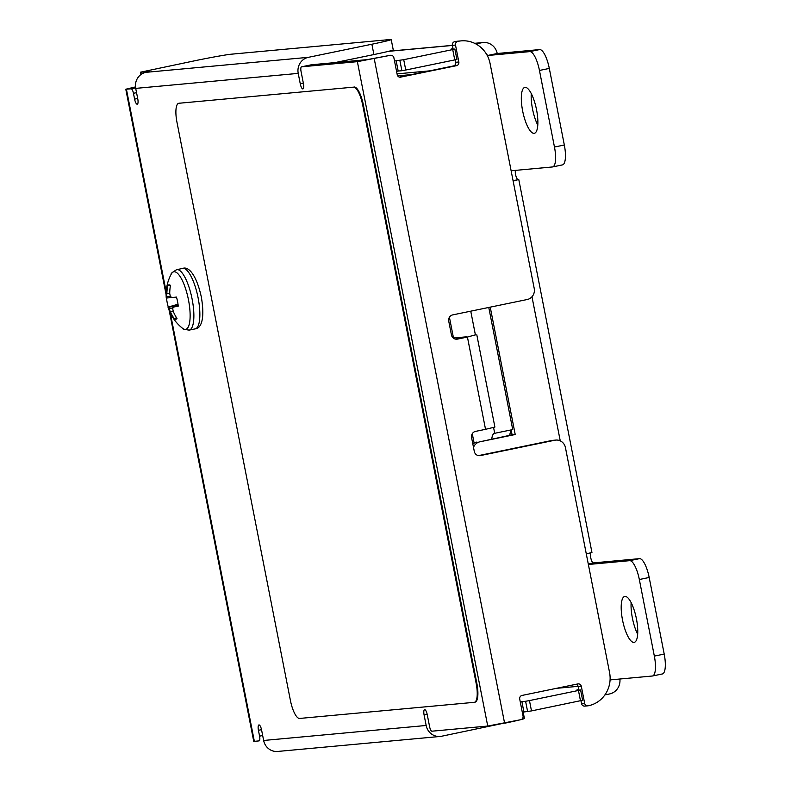 <?xml version="1.0" encoding="UTF-8"?>
<svg xmlns="http://www.w3.org/2000/svg" width="791" height="791" viewBox="0 0 791 791"><rect width="100%" height="100%" fill="white"/><g stroke="black" fill="none" stroke-linecap="round" stroke-linejoin="round"><path stroke-width="1.19" d="M397.052 73.87L429.612 70.864M488.769 307.452L512.726 429.582L494.711 433.3L493.574 427.516M512.35 429.661A19.449 5.745 -101.7 0 0 509.78 435.277M491.765 438.995A19.449 5.745 78.3 0 1 494.523 433.33A19.449 5.745 78.3 0 1 494.711 433.3M475.411 334.939L470.754 311.17M411.597 74.581L397.685 75.867M474.135 443.158L472.276 433.725M453.421 337.609L449.426 317.231M633.977 642.401A23.443 6.931 -101.7 0 0 634.204 642.371A23.443 6.931 -101.7 0 0 636.34 618.394A23.443 6.931 -101.7 0 0 624.959 596.414A23.443 6.931 -101.7 0 0 624.732 596.454A23.443 6.931 -101.7 0 0 622.606 620.431A23.443 6.931 -101.7 0 0 633.977 642.401M534.103 133.343A23.443 6.931 -101.7 0 0 534.33 133.303A23.443 6.931 -101.7 0 0 536.456 109.326A23.443 6.931 -101.7 0 0 525.086 87.356A23.443 6.931 -101.7 0 0 524.858 87.396A23.443 6.931 -101.7 0 0 522.732 111.373A23.443 6.931 -101.7 0 0 534.103 133.343M631.139 602.604A23.443 6.931 -101.7 0 0 637.655 634.184M531.265 93.546A23.443 6.931 -101.7 0 0 537.781 125.116M610.079 679.914L652.298 676.018A19.755 5.844 -101.7 0 0 652.486 675.989A19.755 5.844 -101.7 0 0 654.345 656.105L639.326 579.516A19.755 5.844 -101.7 0 0 629.666 560.671L639.524 558.644L593.369 562.905A5.329 1.572 78.3 0 1 590.986 558.782A5.329 1.572 78.3 0 1 590.818 552.85M639.524 558.644A19.755 5.844 78.3 0 1 649.184 577.479L664.203 654.068A19.755 5.844 78.3 0 1 662.354 673.962A19.755 5.844 78.3 0 1 662.156 673.981M486.149 53.59A3.134 2.996 -95.3 0 1 487.355 55.528L497.213 53.501L539.65 49.576A19.755 5.844 78.3 0 1 549.31 68.422L564.329 145.01A19.755 5.844 78.3 0 1 562.47 164.894A19.755 5.844 78.3 0 1 562.282 164.924M513.151 181.119L518.184 179.646A5.329 1.572 78.3 0 1 515.999 176.255A5.329 1.572 78.3 0 1 515.376 170.381M511.124 170.777L552.425 166.96A19.755 5.844 -101.7 0 0 552.612 166.931A19.755 5.844 -101.7 0 0 554.471 147.037L539.452 70.448A19.755 5.844 -101.7 0 0 529.792 51.613L539.65 49.576M487.266 55.538L529.792 51.613M629.666 560.671L588.366 564.487M604.888 694.923L609.554 693.954A13.674 13.051 84.7 0 0 619.887 679.014M497.213 53.501A13.674 13.051 84.7 0 0 483.163 42.516A13.674 13.051 84.7 0 0 481.788 42.724L475.895 43.94M582.492 700.282L531.493 710.911L522.287 712.207M580.485 700.806L578.458 690.464L529.456 700.579L531.493 710.911M578.458 690.464L580.604 689.95L576.965 690.266M578.775 689.554L576.896 689.94M520.26 701.874L521.882 701.617L523.909 711.949M527.627 711.603L525.6 701.271L521.882 701.617M525.6 701.271L529.456 700.579M394.521 60.976L403.726 59.681L452.719 49.576L454.865 49.052L451.226 49.378M453.035 48.656L451.157 49.052M456.753 59.384L454.746 59.908L452.719 49.576M403.726 59.681L405.753 70.023L454.746 59.908M405.753 70.023L401.887 70.715L399.86 60.373M396.143 60.719L398.17 71.052L401.887 70.715M398.17 71.052L396.548 71.309M518.807 179.656L591.945 552.454L586.299 553.918M490.232 307.145L515.218 434.516L480.008 441.774A9.413 8.978 84.7 0 0 473.502 447.37M511.253 430.502L512.103 434.803L480.008 441.774M472.86 444.097A9.413 8.978 -95.3 0 1 476.894 442.07M512.103 434.803L515.218 434.516M170.332 313.078L254.356 741.335L259.092 740.89A4.706 1.394 -101.7 0 0 259.141 740.89A4.706 1.394 -101.7 0 0 259.577 736.154L258.43 730.311A5.329 1.572 78.3 0 1 258.934 724.942A5.329 1.572 78.3 0 1 258.983 724.932A5.329 1.572 78.3 0 1 261.594 730.014L263.64 740.475L426.161 725.476L424.105 715.015A5.329 1.572 78.3 0 1 424.609 709.646A5.329 1.572 78.3 0 1 424.658 709.636A5.329 1.572 78.3 0 1 427.259 714.728L429.612 726.721A4.706 1.394 -101.7 0 0 431.916 731.2L487.731 726.049L520.705 719.711A3.134 2.996 84.7 0 0 523.039 716.023L519.717 699.106A3.134 2.996 -95.3 0 1 522.05 695.427L577.796 683.928A3.134 2.996 -95.3 0 1 581.336 686.39L578.211 686.687A3.134 2.996 84.7 0 0 576.085 684.274M585.063 706.066A3.134 2.996 -95.3 0 1 581.533 703.595L584.648 703.308A3.134 2.996 84.7 0 0 588.188 705.78L588.603 705.701A28.229 26.943 84.7 0 0 609.574 672.568L565.446 447.627A9.413 8.978 -95.3 0 0 554.827 440.221L480.305 455.596A5.329 5.092 84.7 0 1 474.293 451.404L471.594 437.641A5.329 5.092 84.7 0 1 475.559 431.382L485.536 429.325L467.432 337.045L475.401 334.85M453.144 49.2L452.383 45.354A3.134 2.996 -95.3 0 1 454.716 41.676L458.246 41.3A28.229 26.943 84.7 0 1 461.084 40.885A28.229 26.943 84.7 0 1 490.084 63.537L534.222 288.468A9.413 8.978 -95.3 0 1 527.221 299.512L452.699 314.897A5.329 5.092 84.7 0 0 448.734 321.156L451.434 334.909A5.329 5.092 84.7 0 0 457.455 339.112L467.432 337.045M149.41 71.526L145.87 72.337A13.674 13.051 -95.3 0 0 135.706 88.384L137.763 98.845A5.329 1.572 78.3 0 1 137.258 104.204A5.329 1.572 78.3 0 1 134.599 99.132L133.452 93.289A4.706 1.394 -101.7 0 0 131.158 88.8L135.617 87.88M457.841 41.389A3.134 2.996 84.7 0 0 455.507 45.067L452.383 45.354M399.336 77.113L453.372 65.96A3.134 2.996 84.7 0 0 455.705 62.271L458.829 61.985L455.507 45.067M458.829 61.985A3.134 2.996 -95.3 0 1 456.496 65.673L453.372 65.96M400.117 77.231L456.496 65.673M400.75 77.172A3.134 2.996 -95.3 0 1 397.211 74.7L393.888 57.783A3.134 2.996 84.7 0 0 390.358 55.311L357.374 61.658L487.731 726.049M584.648 703.308L581.336 686.39M478.466 455.626L551.713 440.508A9.413 8.978 -95.3 0 1 552.652 440.369L555.776 440.083M581.533 703.595L580.96 700.697M578.883 690.098L578.211 686.687M390.358 55.311L367.232 59.622L311.427 64.773L301.569 66.81L357.374 61.658M387.234 55.607A3.134 2.996 -95.3 0 1 387.55 55.558L390.675 55.271M455.705 62.271L455.22 59.809M458.246 41.3L454.716 41.676M455.132 41.587A28.229 26.943 -95.3 0 1 457.969 41.172L461.084 40.885M453.253 338.024L466.453 336.818L455.606 339.131M135.498 86.911L125.799 89.235L131.158 88.8M301.569 66.81A4.706 1.394 -101.7 0 0 301.519 66.82A4.706 1.394 -101.7 0 0 301.074 71.556L303.428 83.549A5.329 1.572 78.3 0 1 302.933 88.918A5.329 1.572 78.3 0 1 300.273 83.836L298.217 73.385L135.706 88.384M254.356 741.335L253.733 741.325L169.215 310.527M334.929 62.608L373.906 54.559L371.879 44.227L308.381 57.328A13.674 13.051 84.7 0 0 298.217 73.385M371.879 44.227A28.229 0.89 -11.1 0 0 391.219 39.57A28.229 0.89 -11.1 0 0 389.923 39.55L231.12 54.213A28.229 0.89 -11.1 0 0 196.356 60.432L140.412 72.208L141.263 74.305M149.4 71.427L140.847 72.218M391.219 39.57L393.246 49.902A28.229 0.89 168.9 0 1 373.906 54.559M426.161 725.476A13.674 13.051 84.7 0 0 440.201 736.451A13.674 13.051 84.7 0 0 441.576 736.243L505.034 722.944M440.201 736.451L277.69 751.45A13.674 13.051 -95.3 0 1 263.64 740.475M523.148 712.058L524.413 718.475A28.229 0.89 168.9 0 1 521.318 719.503M519.657 719.929A28.229 0.89 168.9 0 1 505.073 723.142M476.795 334.791L494.899 427.071L485.536 429.325M168.088 307.383A42.941 42.941 0 0 0 182.543 328.285L182.543 328.285A29.376 8.691 78.3 0 0 188.446 299.74A29.376 8.691 78.3 0 0 171.331 273.963L171.331 273.963A42.941 42.941 0 0 0 166.258 298.059L166.417 298.059A42.724 15.405 -12.9 0 1 166.703 296.754A42.724 38.126 -35.9 0 1 166.871 293.609A42.932 41.933 -92.8 0 1 167.751 285.61A17.521 5.181 78.3 0 1 169.264 284.879A17.521 5.181 78.3 0 1 170.48 285.363A42.932 39.728 83.3 0 0 169.729 293.342A42.724 36.959 34 0 0 170.342 296.417A42.724 15.691 1.1 0 0 171.884 297.554L176.492 297.08A17.521 5.181 78.3 0 1 177.56 301.589A17.521 5.181 78.3 0 1 178.262 306.127A42.932 2.462 164.1 0 1 173.743 307.017A42.724 13.21 157 0 0 172.705 308.47A42.724 35.931 127.8 0 0 173.278 311.466A42.932 39.728 83.3 0 0 176.986 318.516A17.521 5.181 78.3 0 1 176.324 319.08A17.521 5.181 78.3 0 1 175.74 319.248A17.521 5.181 78.3 0 1 174.257 318.773A42.932 41.933 -92.8 0 1 170.421 311.733A42.724 39.154 -162.9 0 1 169.066 308.806A42.724 17.896 170.8 0 1 168.265 307.521A42.932 2.462 164.1 0 1 168.088 307.383A42.932 2.462 164.1 0 1 168.256 307.046A17.521 5.181 78.3 0 1 167.178 302.548A17.521 5.181 78.3 0 1 166.486 298.049M178.212 305.662L173.743 307.017M176.472 317.695L174.257 318.773M170.411 285.759L167.751 285.61M178.015 304.248L168.256 307.046M171.746 297.456L166.417 298.059M170.312 296.279L166.703 296.754M169.729 293.085L166.871 293.609M173.199 311.12L170.421 311.733M173.269 307.65L169.066 308.806M178.064 304.565L168.265 307.521M299.611 718.446L474.205 702.329A18.816 5.567 -101.7 0 0 474.382 702.299A18.816 5.567 -101.7 0 0 476.152 683.355L362.703 105.084A18.816 5.567 -101.7 0 0 353.508 87.148L178.924 103.265A18.816 5.567 -101.7 0 0 178.736 103.285A18.816 5.567 -101.7 0 0 176.966 122.229L290.426 700.5A18.816 5.567 -101.7 0 0 299.611 718.446M476.152 683.355L476.825 683.216L363.376 104.946L362.703 105.084M353.508 87.148L178.924 103.265M354.18 87.01A18.816 5.567 78.3 0 1 363.376 104.946M476.825 683.216A18.816 5.567 78.3 0 1 475.055 702.161A18.816 5.567 78.3 0 1 474.877 702.19M556.389 688.338L578.122 686.331M388.549 51.336L452.403 45.443M474.778 43.376L481.788 42.724M593.369 562.905L588.267 563.953M649.184 577.479L639.326 579.516M654.345 656.105L664.203 654.068M549.31 68.422L539.452 70.448M554.471 147.037L564.329 145.01M518.184 179.646L513.072 180.694M531.977 296.773L560.246 440.864M427.189 714.382L424.105 715.015M261.524 729.668L258.43 730.311M456.377 339.21L457.455 339.112M504.569 723.043L374.222 58.643M126.422 89.245L166.189 291.919M303.358 83.203L300.273 83.836M137.693 98.499L134.599 99.132M136.546 92.656L133.452 93.289M308.381 57.328L145.87 72.337M259.577 736.154L262.671 735.511M479.227 455.695L480.305 455.596M551.713 440.508L554.827 440.221M171.331 273.963C170.638 273.637 172.438 272.203 176.729 269.652A30.869 9.126 78.3 0 1 177.026 269.602A30.869 9.126 78.3 0 1 192.104 299.038A30.869 9.126 78.3 0 1 189.197 330.114A30.869 9.126 78.3 0 1 188.901 330.154M198.096 297.802A30.869 9.126 78.3 0 1 195.199 328.868C200.756 328.512 205.245 319.93 201.329 297.02C196.158 273.538 188.001 266.201 182.721 268.416A30.869 9.126 78.3 0 1 183.018 268.367A30.869 9.126 78.3 0 1 198.096 297.802M483.163 42.516L474.64 43.307M452.393 45.364L389.053 51.207M562.47 164.894L552.612 166.931M662.354 673.962L652.486 675.989M580.604 689.95L582.631 700.282M456.901 59.394L454.865 49.052M166.11 294.707L125.799 89.235M311.377 64.783L301.519 66.82M584.757 706.116L587.871 705.829M140.877 74.581L140.412 72.208M182.543 328.285C182.029 328.858 184.254 329.471 189.197 330.114L195.199 328.868M176.729 269.652L182.721 268.416M178.736 103.285L179.409 103.146M474.382 702.299L475.055 702.161"/></g></svg>
